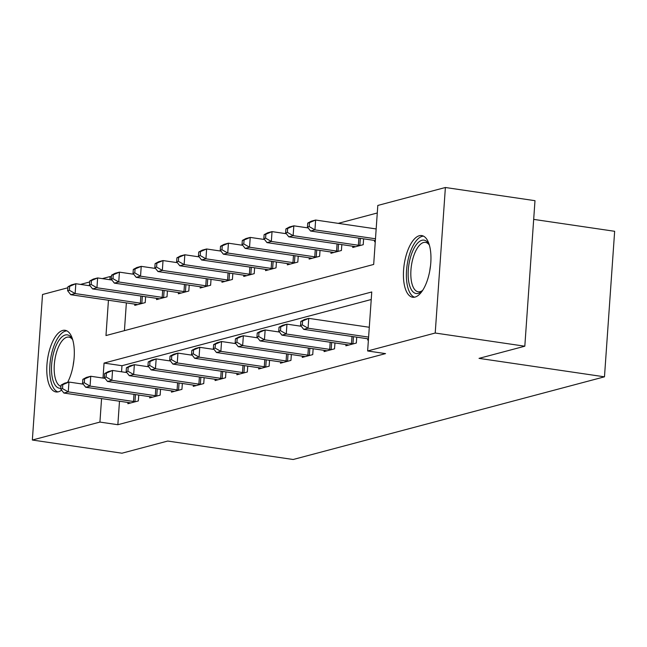 <?xml version="1.0" encoding="UTF-8"?>
<svg xmlns="http://www.w3.org/2000/svg" width="647" height="647" viewBox="0 0 647 647"><rect width="100%" height="100%" fill="white"/><g stroke="black" fill="none" stroke-linecap="round" stroke-linejoin="round"><path stroke-width="0.97" d="M415.042 297.078A31.161 13.142 98.4 0 1 412.657 297.232A31.161 13.142 98.4 0 1 403.833 267.251A31.161 13.142 98.4 0 1 419.337 235.718A31.161 13.142 98.4 0 1 421.723 235.573A31.161 13.142 98.4 0 1 430.546 265.545A31.161 13.142 98.4 0 1 415.042 297.078M61.611 390.133A31.161 13.142 98.4 0 1 58.4 391.807A31.161 13.142 98.4 0 1 56.014 391.961A31.161 13.142 98.4 0 1 47.191 361.98A31.161 13.142 98.4 0 1 62.694 330.447A31.161 13.142 98.4 0 1 65.08 330.293A31.161 13.142 98.4 0 1 74.251 349.833A31.161 13.142 98.4 0 1 67.587 382.417M533.678 219.382L614.65 231.294L604.476 376.821L293.172 459.499L167.727 441.052L121.951 453.207L32.35 440.025L42.524 294.498L67.846 287.778M80.503 284.413L89.642 281.987M102.299 278.622L110.103 276.552L109.885 279.739M111.405 276.738L110.103 276.552M377.282 212.984L338.219 223.361M108.445 300.257L105.979 335.55L373.683 264.445L377.808 205.447L445.387 187.501L435.213 333.027L367.633 350.973L371.758 291.975L104.054 363.08L103.01 378.066M435.213 333.027L524.814 346.21L534.988 200.683L445.387 187.501M126.367 302.893L124.426 330.649M134.843 304.139L134.754 305.384L145.219 302.61L145.624 296.73M156.639 298.348L156.55 299.593L167.015 296.819L167.427 290.94M178.443 292.557L178.354 293.803L188.819 291.029L189.223 285.149M200.238 286.767L200.149 288.012L210.615 285.238L211.027 279.358M222.042 280.976L221.953 282.221L232.419 279.447L232.823 273.568M243.838 275.185L243.749 276.439L254.214 273.657L254.627 267.777M265.642 269.395L265.553 270.648L276.018 267.866L276.423 261.986M287.438 263.612L287.349 264.858L297.814 262.075L298.227 256.196M309.242 257.821L309.153 259.067L319.618 256.285L320.022 250.405M331.038 252.031L330.949 253.276L341.414 250.494L341.826 244.615M352.833 246.24L352.752 247.486L363.218 244.703L363.622 238.832M374.637 240.449L374.548 241.695L375.284 241.501M119.493 401.221L117.851 424.715L385.555 353.61L367.633 350.973M371.232 299.512L121.976 365.717L121.547 371.799M127.96 402.466L127.88 403.712L138.337 400.938L138.749 395.058M149.764 396.676L149.675 397.921L160.141 395.147L160.553 389.268M171.56 390.885L171.479 392.139L181.936 389.357L182.349 383.477M193.364 385.094L193.275 386.348L203.74 383.566L204.153 377.686M215.16 379.312L215.079 380.557L225.536 377.775L225.949 371.896M236.964 373.521L236.875 374.767L247.34 371.985L247.752 366.105M258.76 367.731L258.679 368.976L269.136 366.194L269.548 360.314M280.563 361.94L280.474 363.185L290.94 360.403L291.352 354.532M302.359 356.149L302.278 357.395L312.736 354.613L313.148 348.741M324.163 350.359L324.074 351.604L334.539 348.822L334.952 342.95M345.959 344.568L345.878 345.813L356.335 343.039L356.748 337.16M367.763 338.777L367.674 340.023L368.41 339.829M524.814 346.21L479.031 358.365L604.476 376.821M117.851 424.715L99.929 422.079L32.35 440.025M101.571 398.584L99.929 422.079M121.976 365.717L104.054 363.08M61.036 385.127L60.761 389.065L62.508 388.596L62.783 384.666L61.036 385.127L64.595 383.21L68.954 382.053L68.267 391.888L133.492 401.48A3.995 0.647 -176 0 0 134.956 401.65L135.506 401.69M62.508 388.596L68.267 391.888L63.907 393.044L129.133 402.644A3.995 0.647 -176 0 1 130.346 402.871L130.71 402.96M62.783 384.666L68.954 382.053L83.261 384.156M60.761 389.065L63.907 393.044M67.911 286.799L67.636 290.729L69.383 290.268L69.658 286.338L67.911 286.799L71.469 284.882L75.828 283.726L75.141 293.56L70.782 294.717L136.016 304.308A3.995 0.647 4 0 1 137.221 304.543L137.593 304.632M90.135 285.828L75.828 283.726L69.658 286.338M142.38 303.362L141.839 303.314A3.995 0.647 4 0 1 140.375 303.152L75.141 293.56L69.383 290.268M70.782 294.717L67.636 290.729M82.84 379.336L82.565 383.275L84.304 382.806L84.579 378.875L82.84 379.336L86.391 377.419L90.75 376.263L90.062 386.097L155.296 395.689A3.995 0.647 -176 0 0 156.76 395.859L157.302 395.899M84.304 382.806L90.062 386.097L85.703 387.254L150.937 396.854A3.995 0.647 -176 0 1 152.15 397.08L152.514 397.169M84.579 378.875L90.75 376.263L105.065 378.366M82.565 383.275L85.703 387.254M104.636 373.554L104.361 377.484L106.108 377.023L106.383 373.084L104.636 373.554L108.195 371.629L112.554 370.472L111.866 380.307L177.092 389.906A3.995 0.647 -176 0 0 178.556 390.068L179.106 390.109M106.108 377.023L111.866 380.307L107.507 381.463L172.733 391.063A3.995 0.647 -176 0 1 173.946 391.289L174.31 391.378M106.383 373.084L112.554 370.472L126.861 372.583M104.361 377.484L107.507 381.463M126.44 367.763L126.157 371.693L127.904 371.232L128.179 367.294L126.44 367.763L129.99 365.846L134.35 364.682L133.662 374.516L198.896 384.116A3.995 0.647 -176 0 0 200.36 384.278L200.902 384.318M127.904 371.232L133.662 374.516L129.303 375.672L194.537 385.272A3.995 0.647 -176 0 1 195.75 385.499L196.114 385.588M128.179 367.294L134.35 364.682L148.664 366.792M126.157 371.693L129.303 375.672M89.715 281.008L89.44 284.947L91.178 284.478L91.453 280.547L89.715 281.008L93.273 279.092L97.632 277.935L96.945 287.769L92.586 288.926L157.811 298.518A3.995 0.647 4 0 1 159.025 298.752L159.388 298.841M111.939 280.038L97.632 277.935L91.453 280.547M164.176 297.571L163.634 297.523A3.995 0.647 4 0 1 162.171 297.361L96.945 287.769L91.178 284.478M92.586 288.926L89.44 284.947M111.51 275.218L111.235 279.156L112.982 278.687L113.257 274.757L111.51 275.218L115.069 273.301L119.428 272.144L118.741 281.979L114.382 283.135L179.615 292.727A3.995 0.647 4 0 1 180.82 292.962L181.192 293.051M133.735 274.247L119.428 272.144L113.257 274.757M185.98 291.781L185.438 291.74A3.995 0.647 4 0 1 183.974 291.571L118.741 281.979L112.982 278.687M114.382 283.135L111.235 279.156M133.314 269.427L133.039 273.366L134.778 272.897L135.053 268.966L133.314 269.427L136.873 267.51L141.232 266.354L140.545 276.188L136.185 277.345L201.411 286.945A3.995 0.647 4 0 1 202.624 287.171L202.988 287.26M155.539 268.456L141.232 266.354L135.053 268.966M207.776 285.99L207.234 285.95A3.995 0.647 4 0 1 205.77 285.78L140.545 276.188L134.778 272.897M136.185 277.345L133.039 273.366M148.236 361.972L147.961 365.903L149.708 365.442L149.983 361.503L148.236 361.972L151.794 360.055L156.153 358.891L155.466 368.725L220.692 378.325A3.995 0.647 -176 0 0 222.156 378.487L222.705 378.527M149.708 365.442L155.466 368.725L151.107 369.882L216.333 379.482A3.995 0.647 -176 0 1 217.546 379.708L217.91 379.805M149.983 361.503L156.153 358.891L170.46 361.002M147.961 365.903L151.107 369.882M155.11 263.636L154.835 267.575L156.582 267.106L156.857 263.175L155.11 263.636L158.669 261.72L163.028 260.563L162.34 270.397L157.981 271.554L223.215 281.154A3.995 0.647 4 0 1 224.42 281.38L224.792 281.469M177.335 262.666L163.028 260.563L156.857 263.175M229.58 280.2L229.038 280.159A3.995 0.647 4 0 1 227.574 279.989L162.34 270.397L156.582 267.106M157.981 271.554L154.835 267.575M60.818 388.24A26.972 11.371 98.4 0 1 54.146 350.981A26.972 11.371 98.4 0 1 72.124 338.696A26.972 11.371 98.4 0 1 72.707 339.812M72.682 339.756A24.974 10.53 -81.6 0 0 68.841 337.103A24.974 10.53 -81.6 0 0 56.629 352.025A24.974 10.53 -81.6 0 0 60.947 386.38M66.851 330.86A30.967 13.061 -81.6 0 0 52.771 349.412A30.967 13.061 -81.6 0 0 57.866 391.92M422.701 290.317A26.972 11.371 98.4 0 1 421.82 291.215A26.972 11.371 98.4 0 1 418.205 293.374A26.972 11.371 98.4 0 1 408.289 269.953A26.972 11.371 98.4 0 1 421.917 240.272A26.972 11.371 98.4 0 1 428.767 243.976A26.972 11.371 98.4 0 1 429.357 245.084M429.325 245.027A24.974 10.53 -81.6 0 0 425.483 242.382A24.974 10.53 -81.6 0 0 423.567 242.504A24.974 10.53 -81.6 0 0 411.144 267.769A24.974 10.53 -81.6 0 0 418.213 291.789A24.974 10.53 -81.6 0 0 420.129 291.668A24.974 10.53 -81.6 0 0 422.661 290.366M423.494 236.139A30.967 13.061 -81.6 0 0 422.192 236.341A30.967 13.061 -81.6 0 0 406.939 266.41A30.967 13.061 -81.6 0 0 414.509 297.199M170.032 356.182L169.757 360.112L171.504 359.651L171.779 355.713L170.032 356.182L173.59 354.265L177.949 353.108L177.262 362.935L242.496 372.535A3.995 0.647 -176 0 0 243.959 372.696L244.501 372.737M171.504 359.651L177.262 362.935L172.903 364.099L238.136 373.691A3.995 0.647 -176 0 1 239.35 373.917L239.713 374.015M171.779 355.713L177.949 353.108L192.264 355.211M169.757 360.112L172.903 364.099M191.835 350.391L191.561 354.321L193.307 353.86L193.582 349.93L191.835 350.391L195.394 348.474L199.753 347.318L199.066 357.144L264.291 366.744A3.995 0.647 -176 0 0 265.755 366.906L266.305 366.946M193.307 353.86L199.066 357.144L194.707 358.309L259.932 367.9A3.995 0.647 -176 0 1 261.145 368.135L261.509 368.224M193.582 349.93L199.753 347.318L214.06 349.42M191.561 354.321L194.707 358.309M213.631 344.6L213.356 348.531L215.103 348.07L215.378 344.139L213.631 344.6L217.19 342.684L221.549 341.527L220.862 351.353L286.095 360.953A3.995 0.647 -176 0 0 287.559 361.115L288.101 361.155M215.103 348.07L220.862 351.353L216.502 352.518L281.736 362.11A3.995 0.647 -176 0 1 282.949 362.344L283.313 362.433M215.378 344.139L221.549 341.527L235.864 343.63M213.356 348.531L216.502 352.518M176.914 257.854L176.639 261.784L178.378 261.323L178.653 257.385L176.914 257.854L180.473 255.929L184.832 254.772L184.144 264.607L179.785 265.763L245.011 275.363A3.995 0.647 4 0 1 246.224 275.59L246.588 275.679M199.139 256.883L184.832 254.772L178.653 257.385M251.376 274.409L250.834 274.368A3.995 0.647 4 0 1 249.37 274.207L184.144 264.607L178.378 261.323M179.785 265.763L176.639 261.784M198.71 252.063L198.435 255.994L200.182 255.533L200.457 251.594L198.71 252.063L202.268 250.146L206.628 248.982L205.94 258.816L201.581 259.973L266.815 269.573A3.995 0.647 4 0 1 268.02 269.799L268.392 269.888M220.934 251.093L206.628 248.982L200.457 251.594M273.18 268.618L272.638 268.578A3.995 0.647 4 0 1 271.174 268.416L205.94 258.816L200.182 255.533M201.581 259.973L198.435 255.994M220.514 246.272L220.239 250.203L221.978 249.742L222.253 245.803L220.514 246.272L224.072 244.356L228.431 243.191L227.744 253.026L223.385 254.182L288.611 263.782A3.995 0.647 4 0 1 289.824 264.008L290.188 264.105M242.738 245.302L228.431 243.191L222.253 245.803M294.975 262.828L294.434 262.787A3.995 0.647 4 0 1 292.97 262.625L227.744 253.026L221.978 249.742M223.385 254.182L220.239 250.203M235.435 338.81L235.16 342.74L236.907 342.279L237.182 338.349L235.435 338.81L238.994 336.893L243.353 335.736L242.665 345.571L307.891 355.163A3.995 0.647 -176 0 0 309.355 355.324L309.905 355.373M236.907 342.279L242.665 345.571L238.306 346.727L303.532 356.319A3.995 0.647 -176 0 1 304.745 356.554L305.109 356.643M237.182 338.349L243.353 335.736L257.66 337.839M235.16 342.74L238.306 346.727M242.31 240.482L242.035 244.412L243.782 243.951L244.056 240.013L242.31 240.482L245.868 238.565L250.227 237.409L249.54 247.235L245.181 248.399L310.414 257.991A3.995 0.647 4 0 1 311.619 258.218L311.991 258.315M264.534 239.511L250.227 237.409L244.056 240.013M316.779 257.037L316.237 256.996A3.995 0.647 4 0 1 314.774 256.835L249.54 247.235L243.782 243.951M245.181 248.399L242.035 244.412M257.231 333.019L256.956 336.95L258.703 336.489L258.978 332.558L257.231 333.019L260.79 331.102L265.149 329.946L264.461 339.78L329.695 349.372A3.995 0.647 -176 0 0 331.159 349.534L331.701 349.582M258.703 336.489L264.461 339.78L260.102 340.937L325.336 350.528A3.995 0.647 -176 0 1 326.549 350.763L326.913 350.852M258.978 332.558L265.149 329.946L279.464 332.048M256.956 336.95L260.102 340.937M264.113 234.691L263.839 238.622L265.577 238.161L265.852 234.23L264.113 234.691L267.672 232.774L272.031 231.618L271.344 241.444L266.985 242.609L332.21 252.201A3.995 0.647 4 0 1 333.423 252.435L333.787 252.524M286.338 233.721L272.031 231.618L265.852 234.23M338.575 251.246L338.033 251.206A3.995 0.647 4 0 1 336.569 251.044L271.344 241.444L265.577 238.161M266.985 242.609L263.839 238.622M279.035 327.228L278.76 331.159L280.507 330.698L280.782 326.767L279.035 327.228L282.593 325.312L286.953 324.155L286.265 333.989L351.491 343.581A3.995 0.647 -176 0 0 352.955 343.743L353.505 343.792M280.507 330.698L286.265 333.989L281.906 335.146L347.132 344.738A3.995 0.647 -176 0 1 348.345 344.972L348.709 345.061M280.782 326.767L286.953 324.155L301.259 326.258M278.76 331.159L281.906 335.146M285.909 228.901L285.634 232.831L287.381 232.37L287.656 228.44L285.909 228.901L289.468 226.984L293.827 225.827L293.14 235.654L288.78 236.818L354.014 246.41A3.995 0.647 4 0 1 355.219 246.644L355.591 246.733M308.134 227.93L293.827 225.827L287.656 228.44M360.379 245.456L359.837 245.415A3.995 0.647 4 0 1 358.373 245.253L293.14 235.654L287.381 232.37M288.78 236.818L285.634 232.831M300.831 321.438L300.556 325.376L302.303 324.907L302.578 320.977L300.831 321.438L304.389 319.521L308.748 318.364L308.061 328.199L368.604 337.103M302.303 324.907L308.061 328.199L303.702 329.355L368.475 338.882M302.578 320.977L308.748 318.364L369.291 327.269M300.556 325.376L303.702 329.355M307.713 223.11L307.438 227.04L309.177 226.579L309.452 222.649L307.713 223.11L311.272 221.193L315.631 220.037L314.943 229.871L310.584 231.028L375.349 240.555M376.166 228.941L315.631 220.037L309.452 222.649M375.478 238.775L314.943 229.871L309.177 226.579M310.584 231.028L307.438 227.04M133.492 401.48L133.994 394.363M134.956 401.65L135.458 394.573M142.332 296.245L141.839 303.314M140.868 296.027L140.375 303.152M155.296 395.689L155.798 388.572M156.76 395.859L157.253 388.782M177.092 389.906L177.593 382.781M178.556 390.068L179.057 382.992M198.896 384.116L199.397 376.991M200.36 384.278L200.853 377.201M164.128 290.454L163.634 297.523M162.672 290.236L162.171 297.361M185.932 284.664L185.438 291.74M184.468 284.445L183.974 291.571M207.727 278.873L207.234 285.95M206.272 278.663L205.77 285.78M220.692 378.325L221.193 371.2M222.156 378.487L222.657 371.41M229.531 273.083L229.038 280.159M228.067 272.872L227.574 279.989M73.151 365.442A24.974 10.53 98.4 0 1 73.863 360.622M429.802 270.721A24.974 10.53 98.4 0 1 430.506 265.893M242.496 372.535L242.997 365.409M243.959 372.696L244.453 365.62M264.291 366.744L264.793 359.619M265.755 366.906L266.257 359.837M286.095 360.953L286.597 353.828M287.559 361.115L288.052 354.046M251.327 267.292L250.834 274.368M249.871 267.082L249.37 274.207M273.131 261.501L272.638 268.578M271.667 261.291L271.174 268.416M294.927 255.711L294.434 262.787M293.471 255.5L292.97 262.625M307.891 355.163L308.393 348.037M309.355 355.324L309.856 348.256M316.731 249.92L316.237 256.996M315.267 249.71L314.774 256.835M329.695 349.372L330.196 342.247M331.159 349.534L331.652 342.465M338.527 244.137L338.033 251.206M337.071 243.919L336.569 251.044M351.491 343.581L351.992 336.456M352.955 343.743L353.456 336.675M360.33 238.347L359.837 245.415M358.867 238.128L358.373 245.253"/></g></svg>
